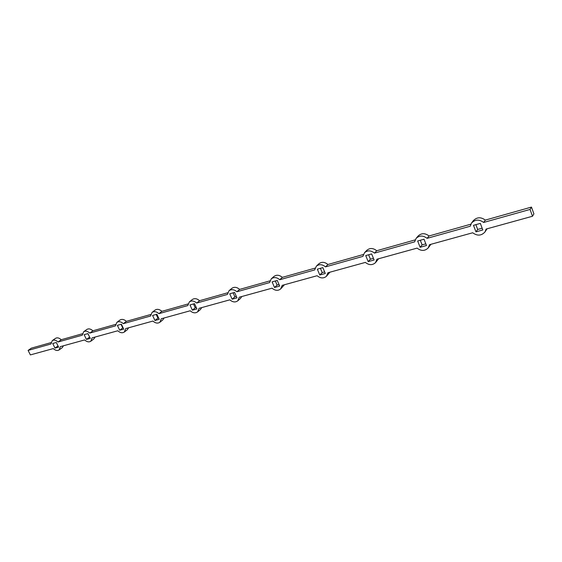 <?xml version="1.0" encoding="UTF-8"?>
<svg xmlns="http://www.w3.org/2000/svg" width="562" height="562" viewBox="0 0 562 562"><rect width="100%" height="100%" fill="white"/><g stroke="black" fill="none" stroke-linecap="round" stroke-linejoin="round"><path stroke-width="0.84" d="M51.051 342.602L31.332 348.166L28.1 350.414L30.376 354.91L53.285 348.588C55.42 350.505 57.359 350.962 59.108 349.936L60.359 346.635L84.63 339.933C86.871 341.928 88.922 342.37 90.784 341.246L92.105 337.867L117.788 330.772C120.149 332.859 122.319 333.28 124.314 332.044L125.705 328.587L152.913 321.071C155.414 323.255 157.725 323.656 159.854 322.279L161.308 318.752L190.195 310.779C192.85 313.062 195.323 313.434 197.606 311.889L199.117 308.313L229.83 299.834C232.675 302.237 235.323 302.567 237.775 300.825L239.328 297.207L272.057 288.173C275.113 290.709 277.972 290.99 280.621 288.994L282.187 285.37L317.137 275.724C320.459 278.422 323.55 278.619 326.41 276.321L327.962 272.732L365.37 262.405C369.009 265.285 372.381 265.376 375.479 262.686L376.969 259.201L417.088 248.116C421.135 251.214 424.837 251.165 428.188 247.961L429.551 244.681L472.698 232.766C477.279 236.117 481.374 235.85 484.978 231.965L486.116 229.057L532.495 216.251L533.9 213.862L531.462 207.09L530.043 209.436L483.65 222.468L485.329 220.1C480.868 216.834 476.843 217.044 473.26 220.725L471.511 223.072L470.232 226.233L427.085 238.351L429.045 235.977C425.09 232.956 421.451 232.963 418.128 236.012L416.112 238.372L414.63 241.85L374.51 253.118L376.716 250.743C373.147 247.919 369.831 247.8 366.761 250.364L364.506 252.724L362.912 256.377L325.517 266.88L327.927 264.505C324.667 261.857 321.626 261.639 318.787 263.838L316.336 266.198L314.692 269.922L279.75 279.736L282.335 277.361C279.328 274.867 276.518 274.579 273.891 276.49L271.27 278.843L269.627 282.574L236.911 291.762L239.644 289.409C236.841 287.042 234.228 286.697 231.79 288.376L229.029 290.723L227.42 294.432L196.714 303.051L199.573 300.712C196.953 298.457 194.508 298.078 192.246 299.567L189.359 301.899L187.799 305.559L158.934 313.666L161.891 311.334C159.425 309.191 157.135 308.784 155.021 310.119L152.042 312.43L150.539 316.027L123.345 323.663L126.394 321.352C124.061 319.293 121.905 318.865 119.931 320.066L116.868 322.363L115.435 325.883L89.779 333.09L92.899 330.8C90.686 328.826 88.648 328.384 86.801 329.473L83.661 331.749L82.305 335.184L58.055 341.998L61.237 339.729C59.129 337.832 57.205 337.376 55.462 338.373L52.266 340.628L50.987 343.986L28.1 350.414M82.396 333.758L61.237 339.729M115.561 324.407L92.899 330.8M150.707 314.495L126.394 321.352M188.01 303.972L161.891 311.334M227.673 292.781L199.573 300.712M269.936 280.86L239.644 289.409M315.064 268.13L282.335 277.361M363.354 254.509L327.927 264.505M415.142 239.897L376.716 250.743M470.844 224.189L429.045 235.977M531.462 207.09L485.329 220.1M417.657 241L420.116 247.28L426.481 245.524L424.015 239.215L417.657 241M365.736 255.584L368.187 261.625L374.109 259.988L371.651 253.926L365.736 255.584M317.326 269.177L319.771 274.994L325.3 273.469L322.848 267.631L317.326 269.177M272.092 281.885L274.523 287.491L279.693 286.065L277.263 280.431L272.092 281.885M229.732 293.786L232.141 299.195L236.988 297.853L234.572 292.423L229.732 293.786M189.97 304.948L192.366 310.175L196.918 308.917L194.522 303.67L189.97 304.948M152.583 315.451L154.957 320.509L159.243 319.328L156.868 314.249L152.583 315.451M117.367 325.342L119.713 330.238L123.752 329.128L121.399 324.204L117.367 325.342M84.124 334.678L86.45 339.427L90.271 338.373L87.939 333.603L84.124 334.678M52.709 343.501L55.013 348.11L58.617 347.112L56.312 342.49L52.709 343.501M473.499 225.32L475.958 231.86L482.807 229.97L480.348 223.395L473.499 225.32M530.043 209.436L532.495 216.251M483.65 222.468C479.161 219.18 475.115 219.377 471.511 223.072M427.085 238.351C423.109 235.309 419.449 235.316 416.112 238.372M374.51 253.118C370.92 250.287 367.59 250.153 364.506 252.724M325.517 266.88C322.244 264.217 319.181 263.992 316.336 266.198M279.75 279.736C276.729 277.221 273.905 276.925 271.27 278.843M236.911 291.762C234.101 289.388 231.474 289.044 229.029 290.723M196.714 303.051C194.08 300.796 191.628 300.41 189.359 301.899M158.934 313.666C156.454 311.51 154.157 311.095 152.042 312.43M123.345 323.663C121.006 321.59 118.842 321.162 116.868 322.363M89.779 333.09C87.553 331.102 85.508 330.66 83.661 331.749M58.055 341.998C55.933 340.087 54.001 339.631 52.266 340.628M420.306 240.255L422.111 244.87L425.82 243.845M368.616 254.776L370.414 259.208L373.456 258.365M320.403 268.313L322.202 272.591L324.646 271.91M275.338 280.972L277.122 285.096L279.047 284.562M233.111 292.83L234.881 296.813L236.342 296.406M193.468 303.965L195.225 307.814L196.278 307.519M156.18 314.439L157.922 318.162L158.61 317.973M121.034 324.309L122.762 327.913L123.127 327.815M87.862 333.624L89.646 337.102M475.866 224.652L477.672 229.458L482.147 228.214M59.108 349.936L62.277 347.646L63.443 345.778M484.978 231.965L487.099 228.783M428.188 247.961L430.913 244.301M375.479 262.686L378.662 258.731M326.41 276.321L329.936 272.184M280.621 288.994L284.4 284.758M237.775 300.825L240.494 298.429L241.744 296.539M197.606 311.889L200.444 309.514L201.709 307.597M159.854 322.279L162.797 319.918L164.055 317.994M124.314 332.044L127.342 329.704L128.579 327.794M90.784 341.246L93.889 338.928L95.097 337.038M477.672 229.458L475.958 231.86M58.034 345.939L55.013 348.11M89.569 337.123L86.45 339.427M122.762 327.913L119.713 330.238M157.922 318.162L154.957 320.509M195.225 307.814L192.366 310.175M234.881 296.813L232.141 299.195M277.122 285.096L274.523 287.491M322.202 272.591L319.771 274.994M370.414 259.208L368.187 261.625M422.111 244.87L420.116 247.28"/></g></svg>
